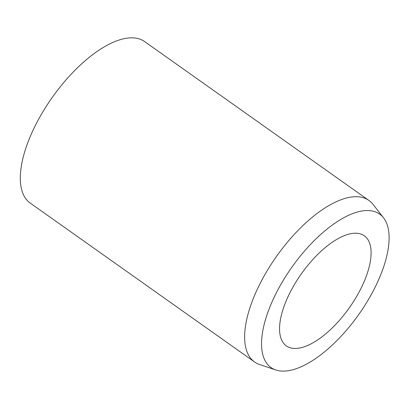 <?xml version="1.0" encoding="UTF-8"?>
<svg xmlns="http://www.w3.org/2000/svg" width="409" height="409" viewBox="0 0 409 409"><rect width="100%" height="100%" fill="white"/><g stroke="black" fill="none" stroke-linecap="round" stroke-linejoin="round"><path stroke-width="0.61" d="M289.976 292.65A67.47 29.392 -54.7 0 1 364.322 235.773A67.47 29.392 -54.7 0 1 360.682 289.015A67.47 29.392 -54.7 0 1 286.331 345.891A67.47 29.392 -54.7 0 1 289.976 292.65M275.784 369.971L259.613 364.526A98.958 43.109 -54.7 0 1 254.567 361.98A98.958 43.109 -54.7 0 1 259.914 283.892A98.958 43.109 -54.7 0 1 368.959 200.471A98.958 43.109 -54.7 0 1 373.039 204.388L383.54 217.833A94.009 40.956 -54.7 0 1 374.583 288.299A94.009 40.956 -54.7 0 1 275.784 369.971A94.009 40.956 -54.7 0 1 276.07 293.365A94.009 40.956 -54.7 0 1 383.54 217.833M254.567 361.98L30.246 203.094A98.958 43.109 -54.7 0 1 35.593 125.006A98.958 43.109 -54.7 0 1 144.638 41.59L368.959 200.471"/></g></svg>
